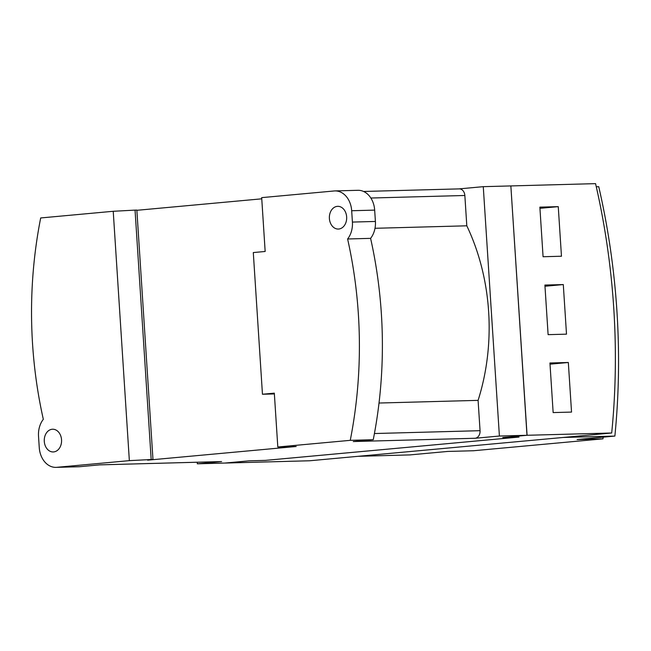 <?xml version="1.0" encoding="UTF-8"?>
<svg xmlns="http://www.w3.org/2000/svg" width="651" height="651" viewBox="0 0 651 651"><rect width="100%" height="100%" fill="white"/><g stroke="black" fill="none" stroke-linecap="round" stroke-linejoin="round"><path stroke-width="0.98" d="M499.398 436.032L526.985 435.283L510.856 185.926L483.27 186.666L499.398 436.032L475.124 438.261A7.104 5.411 -91.5 0 0 480.056 430.685L478.094 400.365L379.02 403.034M375 228.289L466.808 225.807L464.847 195.487A7.104 5.411 -91.5 0 0 459.264 188.888L363.559 191.467M466.808 225.807A190.328 145.027 88.5 0 1 478.094 400.365M351.678 210.737L352.411 222.072A21.304 16.234 -91.5 0 1 347.61 238.982L370.598 238.356A21.304 16.234 88.5 0 0 375.407 221.454L374.667 210.118L351.678 210.737A21.304 16.234 -91.5 0 0 334.923 190.922A21.304 16.234 -91.5 0 0 334.126 190.971L261.686 197.635L265.16 251.473L253.296 252.564L262.459 394.246L274.372 393.928M338.756 229.03A11.368 8.658 88.5 0 1 338.333 229.054A11.368 8.658 88.5 0 1 329.373 218.207A11.368 8.658 88.5 0 1 337.291 206.359A11.368 8.658 88.5 0 1 337.714 206.334A11.368 8.658 88.5 0 1 346.666 217.182A11.368 8.658 88.5 0 1 338.756 229.03M347.61 238.982A377.336 287.53 88.5 0 1 350.254 440.336L277.806 446.993L274.323 393.155L262.459 394.246M350.254 440.336L373.243 439.71A377.336 287.53 -91.5 0 0 370.598 238.356M221.063 461.583A7.104 5.411 -91.5 0 0 221.332 461.583A7.104 5.411 -91.5 0 0 221.6 461.567L197.326 463.805L197.22 462.234M526.985 435.283L502.71 437.521L518.798 437.081L265.274 460.395L249.187 460.827L224.912 463.056L197.326 463.805M483.27 186.666L459.126 188.888M334.923 190.922L357.912 190.304A21.304 16.234 88.5 0 1 374.667 210.118M373.243 439.71L353.281 441.549L475.124 438.261M277.806 446.993L296.197 446.496L147.647 460.159L152.969 459.435L129.354 460.639L56.808 467.312A21.304 16.234 -91.5 0 1 56.01 467.361L78.999 466.743A21.304 16.234 88.5 0 0 79.796 466.694L56.808 467.312M136.865 210.306L261.759 198.824M129.354 460.639L113.225 211.282L135.05 210.118L136.848 210.07L152.969 459.435M135.05 210.118L151.178 459.484M53.642 451.924A11.368 8.658 88.5 0 1 53.219 451.949A11.368 8.658 88.5 0 1 44.268 441.101A11.368 8.658 88.5 0 1 52.178 429.253A11.368 8.658 88.5 0 1 52.609 429.229A11.368 8.658 88.5 0 1 61.56 440.076A11.368 8.658 88.5 0 1 53.642 451.924M221.6 461.567L99.758 464.855L79.796 466.694M113.225 211.282L40.688 217.955A377.336 287.53 -91.5 0 0 32.566 344.119A377.336 287.53 -91.5 0 0 43.324 419.309A21.304 16.234 -91.5 0 0 38.523 436.211L39.255 447.546A21.304 16.234 -91.5 0 0 56.01 467.361M249.17 460.835L225.002 463.056L309.624 460.77L611.696 433.005L527.074 435.283L502.906 437.505L519.002 437.073L265.258 460.403L249.17 460.835M571.537 412.083L553.147 412.579L549.94 362.989L568.331 362.493L571.537 412.083M550.022 364.178L568.331 362.493M566.5 334.158L548.109 334.655L544.903 285.065L563.294 284.568L566.5 334.158M544.977 286.253L563.294 284.568M561.463 256.234L543.072 256.73L539.866 207.14L558.257 206.644L561.463 256.234M539.939 208.328L558.257 206.644M510.856 185.934L527.074 435.283M510.945 185.926L595.567 183.639A507.829 328.462 -95.3 0 1 611.696 433.005M409.894 454.911L358.172 456.31L563.148 437.464L614.87 436.072L577.111 439.539L602.981 438.839L473.521 450.744L447.652 451.444L409.894 454.911M603.143 437.147A507.829 328.462 -95.3 0 1 602.981 438.839M596.283 186.772L598.749 186.707A507.829 328.462 -95.3 0 1 614.87 436.072M374.423 433.533L480.056 430.685M370.85 198.026L464.847 195.487M375.407 221.454L352.411 222.072M99.627 464.871L221.332 461.583"/></g></svg>
